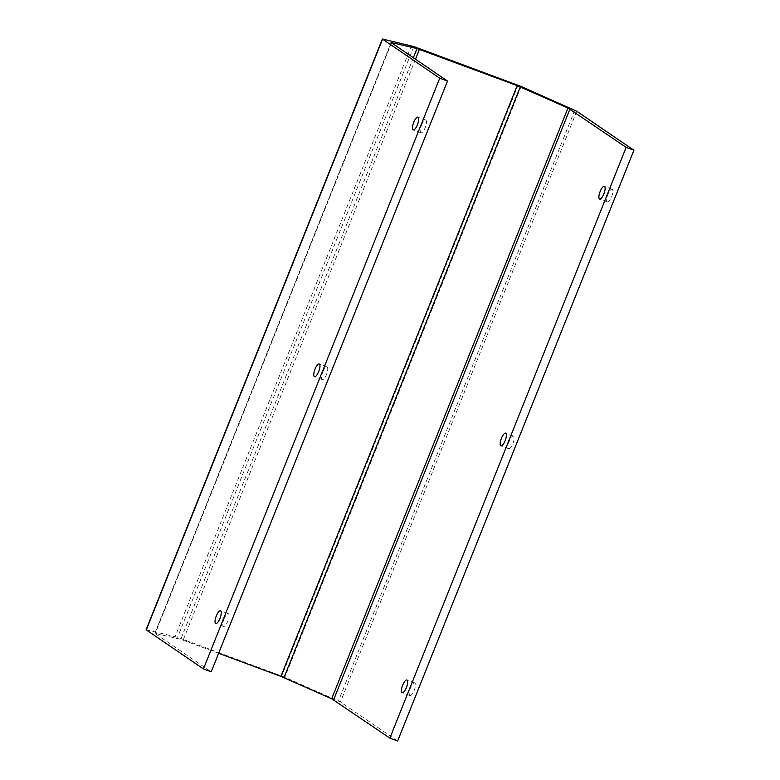 <?xml version="1.0" encoding="UTF-8"?>
<svg xmlns="http://www.w3.org/2000/svg" width="780" height="780" viewBox="0 0 780 780"><rect width="100%" height="100%" fill="white"/><g stroke="black" fill="none" stroke-linecap="round" stroke-linejoin="round"><path stroke-width="0.58" stroke-dasharray="3.9 2.92" d="M409.822 695.497A6.776 2.155 -69.6 0 0 409.978 695.575A6.776 2.155 -69.6 0 0 414.356 689.968A6.776 2.155 -69.6 0 0 414.687 682.87A6.776 2.155 -69.6 0 0 410.397 688.223A6.776 2.155 -69.6 0 0 409.822 695.497M508.541 448.675A6.776 2.155 -69.6 0 0 508.697 448.753A6.776 2.155 -69.6 0 0 513.074 443.147A6.776 2.155 -69.6 0 0 513.406 436.049A6.776 2.155 -69.6 0 0 509.125 441.402A6.776 2.155 -69.6 0 0 508.541 448.675M607.269 201.845A6.776 2.155 -69.6 0 0 607.415 201.922A6.776 2.155 -69.6 0 0 611.793 196.326A6.776 2.155 -69.6 0 0 612.134 189.228A6.776 2.155 -69.6 0 0 607.844 194.571A6.776 2.155 -69.6 0 0 607.269 201.845M397.634 741L340.441 701.99L284.846 677.216L177.567 637.299L146.084 629.752M218.634 653.269L180.745 639.317L154.83 633.301L211.214 671.833M421.522 125.161A6.776 2.155 110.4 0 1 425.714 120.052A6.776 2.155 110.4 0 1 425.383 127.159A6.776 2.155 110.4 0 1 420.995 132.756A6.776 2.155 110.4 0 1 421.522 125.161M224.084 618.803A6.776 2.155 110.4 0 1 228.267 613.704A6.776 2.155 110.4 0 1 227.935 620.802A6.776 2.155 110.4 0 1 223.558 626.399A6.776 2.155 110.4 0 1 224.084 618.803M322.803 371.982A6.776 2.155 110.4 0 1 326.986 366.883A6.776 2.155 110.4 0 1 326.654 373.981A6.776 2.155 110.4 0 1 322.276 379.577A6.776 2.155 110.4 0 1 322.803 371.982M576.722 111.238L340.441 701.99M518.047 85.205L281.755 675.958M413.848 46.547L177.567 637.299M574.753 110.243L338.471 700.996M521.137 86.453L284.846 677.216M391.287 42.734L154.996 633.487M391.472 42.861L155.298 633.341M413.341 57.778L180.745 639.317M415.477 59.231L183.144 640.107M411.45 45.757L175.159 636.519M382.844 39.039L146.552 629.792M425.714 120.052L417.944 117.175M420.995 132.756L413.234 129.88M612.134 189.228L604.364 186.342M607.415 201.922L599.654 199.046M154.83 633.301L391.111 42.549M326.986 366.883L319.225 363.997M322.276 379.577L314.506 376.701M513.406 436.049L505.645 433.163M508.697 448.753L500.926 445.868M228.267 613.704L220.496 610.818M223.558 626.399L215.787 623.522M414.687 682.87L406.916 679.984M409.978 695.575L402.207 692.689"/><path stroke-width="1.17" d="M417.027 48.565L517.189 85.624L567.967 108.03L626.155 147.361L633.916 150.248L576.722 111.238L521.137 86.453L413.848 46.547L382.366 39L439.735 78.195L447.505 81.071L391.111 42.549L417.027 48.565L413.341 57.778M633.916 150.248L397.634 741L389.863 738.114L331.675 698.783L280.907 676.377L218.634 653.269M626.155 147.361L389.863 738.114M447.505 81.071L211.214 671.833L203.444 668.947L439.735 78.195M216.314 615.917A6.776 2.155 110.4 0 1 220.496 610.818A6.776 2.155 110.4 0 1 220.165 617.926A6.776 2.155 110.4 0 1 215.787 623.522A6.776 2.155 110.4 0 1 216.314 615.917M315.032 369.096A6.776 2.155 110.4 0 1 319.225 363.997A6.776 2.155 110.4 0 1 318.893 371.095A6.776 2.155 110.4 0 1 314.506 376.701A6.776 2.155 110.4 0 1 315.032 369.096M413.761 122.275A6.776 2.155 110.4 0 1 417.944 117.175A6.776 2.155 110.4 0 1 417.612 124.273A6.776 2.155 110.4 0 1 413.234 129.88A6.776 2.155 110.4 0 1 413.761 122.275M382.366 39L146.084 629.752L203.444 668.947M599.498 198.968A6.776 2.155 -69.6 0 0 599.654 199.046A6.776 2.155 -69.6 0 0 603.837 193.947A6.776 2.155 -69.6 0 0 604.364 186.342A6.776 2.155 -69.6 0 0 600.073 191.695A6.776 2.155 -69.6 0 0 599.498 198.968M406.39 687.59A6.776 2.155 -69.6 0 0 406.916 679.984A6.776 2.155 -69.6 0 0 402.636 685.337A6.776 2.155 -69.6 0 0 402.051 692.611A6.776 2.155 -69.6 0 0 402.207 692.689A6.776 2.155 -69.6 0 0 406.39 687.59M505.118 440.768A6.776 2.155 -69.6 0 0 505.645 433.163A6.776 2.155 -69.6 0 0 501.355 438.516A6.776 2.155 -69.6 0 0 500.779 445.79A6.776 2.155 -69.6 0 0 500.926 445.868A6.776 2.155 -69.6 0 0 505.118 440.768M382.541 39.185L146.25 629.938M520.279 86.872L283.998 677.635M567.967 108.03L331.675 698.783M569.936 109.015L333.655 699.777M419.425 49.345L415.477 59.231M517.189 85.624L280.907 676.377"/></g></svg>
